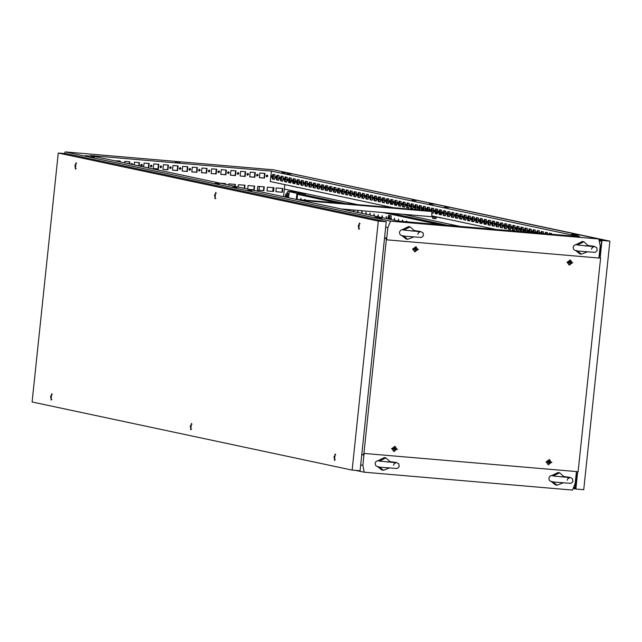 <?xml version="1.0" encoding="UTF-8"?>
<svg xmlns="http://www.w3.org/2000/svg" width="642" height="642" viewBox="0 0 642 642"><rect width="100%" height="100%" fill="white"/><g stroke="black" fill="none" stroke-linecap="round" stroke-linejoin="round"><path stroke-width="0.96" d="M551.735 475.578L558.034 472.48L559.663 472.825L563.796 476.557L561.164 477.03M563.764 476.484L570.056 477.399L572.528 478.755L572.889 481.644L570.987 483.378L553.942 482.078L550.338 481.203L549.367 480.344L548.806 478.282L549.793 476.372L550.916 475.738L553.508 475.674L559.663 472.825M562.633 483.105L557.031 485.183L553.107 481.941M557.031 485.183L555.41 484.838L551.494 481.628M553.508 475.674L555.45 476.34M378.026 460.683L384.325 457.586L385.946 457.931L390.079 461.662L387.455 462.136M390.055 461.59L396.339 462.505L398.818 463.861L399.18 466.75L397.27 468.483L380.233 467.183L376.621 466.309L375.65 465.45L375.097 463.388L376.076 461.478L377.207 460.844L379.799 460.779L385.946 457.931M388.924 468.211L383.322 470.289L379.39 467.047M383.322 470.289L381.693 469.944L377.777 466.734M379.799 460.779L381.733 461.446M540.508 233.263L540.235 232.605L539.818 233.198M536.415 232.91L536.15 231.738L535.685 232.845M532.186 232.548L532.098 230.879L531.696 232.5M528.029 230.013L527.836 231.898L528.029 230.013M523.968 229.146L523.768 231.032L523.968 229.146M519.9 228.279L519.699 230.165L519.9 228.279M515.831 227.42L515.646 229.306L515.831 227.42M511.762 226.554L511.562 228.44L511.762 226.554M507.694 225.687L507.493 227.573L507.694 225.687M503.625 224.82L503.432 226.706L503.625 224.82M499.556 223.954L499.364 225.84L499.556 223.954M495.496 223.095L495.311 224.981L495.496 223.095M491.427 222.228L491.226 224.114L491.427 222.228M487.358 221.362L487.158 223.247L487.358 221.362M483.29 220.495L483.089 222.381L483.29 220.495M479.221 219.636L479.044 221.522L479.221 219.636M475.152 218.77L474.976 220.655L475.152 218.77M471.084 217.903L470.891 219.789L471.084 217.903M467.023 217.036L466.822 218.922L467.023 217.036M462.954 216.169L462.754 218.055L462.954 216.169M458.886 215.311L458.701 217.197L458.886 215.311M454.817 214.444L454.64 216.33L454.817 214.444M450.748 213.577L450.548 215.463L450.748 213.577M446.68 212.711L446.487 214.597L446.68 212.711M442.611 211.844L442.418 213.73L442.611 211.844M438.55 210.985L438.366 212.871L438.55 210.985M434.482 210.119L434.297 212.004L434.482 210.119M430.413 209.252L430.212 211.138L430.413 209.252M426.344 208.385L426.144 210.271L426.344 208.385M422.276 207.518L422.075 209.404L422.276 207.518M418.207 206.66L418.03 208.546L418.207 206.66M414.138 205.793L413.962 207.679L414.138 205.793M410.077 204.926L409.877 206.812L410.077 204.926M406.009 204.06L405.808 205.946L406.009 204.06M401.94 203.193L401.74 205.079L401.94 203.193M397.871 202.334L397.695 204.22L397.871 202.334M393.803 201.468L393.626 203.353L393.803 201.468M389.734 200.601L389.542 202.487L389.734 200.601M385.665 199.734L385.473 201.62L385.665 199.734M381.605 198.868L381.404 200.753L381.605 198.868M377.536 198.009L377.352 199.895L377.536 198.009M373.467 197.142L373.283 199.028L373.467 197.142M369.399 196.275L369.198 198.161L369.399 196.275M365.33 195.409L365.129 197.295L365.33 195.409M361.261 194.542L361.069 196.428L361.261 194.542M357.193 193.683L357.016 195.569L357.193 193.683M353.132 192.817L352.931 194.703L353.132 192.817M349.063 191.95L348.863 193.836L349.063 191.95M344.995 191.083L344.794 192.969L344.995 191.083M340.926 190.217L340.725 192.102L340.926 190.217M336.857 189.358L336.681 191.244L336.857 189.358M332.789 188.491L332.596 190.377L332.789 188.491M328.72 187.625L328.527 189.51L328.72 187.625M324.659 186.758L324.459 188.644L324.659 186.758M320.591 185.891L320.39 187.777L320.591 185.891M316.522 185.032L316.337 186.918L316.522 185.032M312.453 184.166L312.253 186.052L312.453 184.166M308.385 183.299L308.184 185.185L308.385 183.299M304.316 182.432L304.123 184.318L304.316 182.432M300.247 181.566L300.055 183.451L300.247 181.566M296.187 180.707L296.002 182.593L296.187 180.707M292.118 179.84L291.917 181.726L292.118 179.84M288.049 178.974L287.849 180.859L288.049 178.974M283.981 178.107L283.78 179.993L283.981 178.107M279.912 177.248L279.735 179.134L279.912 177.248M275.843 176.381L275.667 178.267L275.843 176.381M271.775 175.515L271.582 177.401L271.775 175.515M448.646 207.518L444.625 207.133L448.646 207.518M251.776 190.642L247.748 190.257L251.776 190.642M381.934 218.32L377.905 217.935L381.934 218.32M578.811 235.205L574.783 234.82L578.811 235.205M89.069 156.038L85.049 155.653L89.069 156.038M219.235 183.716L215.206 183.331L219.235 183.716M416.104 200.601L412.084 200.216L416.104 200.601M285.947 172.915L281.918 172.529L285.947 172.915M132.733 164.585L132.091 163.437L131.032 164.224M132.332 164.504L131.883 163.421M140.678 165.122L141.344 166.126L142.412 165.267L141.746 164.264L140.678 165.122M141.152 166.053L142.01 165.179L141.537 164.248M150.324 165.949L150.998 166.952L152.066 166.093L151.392 165.098L150.324 165.949M150.798 166.88L151.656 166.013L151.183 165.082M159.978 166.776L160.652 167.779L161.712 166.92L161.046 165.925L159.978 166.776M160.452 167.706L161.311 166.84L160.837 165.909M169.632 167.602L170.299 168.605L171.366 167.755L170.692 166.751L169.632 167.602M170.106 168.533L170.957 167.666L170.483 166.735M179.279 168.429L179.953 169.432L181.02 168.581L180.346 167.578L179.279 168.429M179.752 169.36L180.611 168.493L180.137 167.562M188.933 169.255L189.599 170.258L190.666 169.408L190 168.405L188.933 169.255M189.406 170.186L190.257 169.319L189.783 168.389M198.579 170.082L199.253 171.085L200.32 170.234L199.646 169.231L198.579 170.082M199.052 171.013L199.911 170.146L199.437 169.215M208.233 170.908L208.907 171.912L209.966 171.061L209.3 170.058L208.233 170.908M208.706 171.847L209.565 170.973L209.091 170.042M217.879 171.743L218.553 172.738L219.62 171.887L218.946 170.884L217.879 171.743M218.352 172.674L219.211 171.799L218.737 170.868M227.533 172.57L228.207 173.573L229.274 172.714L228.6 171.711L227.533 172.57M228.006 173.5L228.865 172.634L228.392 171.695M237.187 173.396L237.853 174.399L238.92 173.541L238.246 172.546L237.187 173.396M237.66 174.327L238.511 173.46L238.038 172.529M246.833 174.223L247.507 175.226L248.574 174.375L247.9 173.372L246.833 174.223M247.306 175.154L248.165 174.287L247.692 173.356M256.487 175.049L257.153 176.052L258.22 175.202L257.554 174.199L256.487 175.049M256.96 175.98L257.819 175.114L257.346 174.183M266.133 175.876L266.807 176.879L267.875 176.028L267.2 175.025L266.133 175.876M266.607 176.807L267.465 175.94L266.992 175.009M396.17 205.231L396.331 204.678M396.395 205.28L395.986 204.196L395.416 205.071M485.657 224.259L485.817 223.713M485.882 224.307L485.496 223.231L484.903 224.098M392.101 204.365L392.262 203.819M392.326 204.413L391.917 203.329L391.347 204.204M481.588 223.4L481.749 222.846M481.813 223.44L481.428 222.365L480.834 223.239M282.432 192.263L282.825 188.499L276.261 187.937L275.867 191.701L282.432 192.263L275.875 191.653M273.548 191.501L273.949 187.737L267.385 187.175L266.984 190.939L273.548 191.501L266.992 190.891M247.716 189.037L248.085 185.522L254.641 186.084L254.248 189.847L249.658 189.454M238.19 187.015L238.431 184.695L244.995 185.257L244.666 188.395M228.664 184.992L228.777 183.861L235.341 184.431L235.141 186.365M219.725 183.09L225.695 183.596L225.615 184.342M264.295 186.91L263.902 190.674L257.338 190.112L257.731 186.349L264.295 186.91M124.612 162.859L124.765 161.391L129.861 161.832L129.644 163.927M143.664 166.912L144.073 163.044L149.161 163.485L148.695 167.979M162.875 169.392L167.971 169.825L168.469 165.138L163.373 164.705L162.875 169.392M182.176 171.045L187.271 171.478L187.769 166.792L182.673 166.358L182.176 171.045M201.484 172.698L206.58 173.131L207.069 168.445L201.973 168.011L201.484 172.698M220.784 174.351L225.88 174.793L226.369 170.106L221.273 169.665L220.784 174.351M240.084 176.004L245.18 176.446L245.669 171.759L240.573 171.318L240.084 176.004M259.384 177.665L264.48 178.099L264.977 173.412L259.882 172.979L259.384 177.665M393.586 207.735L270.314 181.517L271.414 171.053L89.984 155.492L398.297 221.065L579.734 236.625L271.414 171.053M283.523 196.661L284.791 184.591M249.738 176.839L254.834 177.272L255.323 172.586L250.228 172.152L249.738 176.839M230.43 175.178L235.526 175.619L236.023 170.933L230.927 170.491L230.43 175.178M211.13 173.525L216.226 173.966L216.723 169.279L211.627 168.838L211.13 173.525M191.83 171.871L196.925 172.305L197.415 167.618L192.319 167.185L191.83 171.871M172.529 170.218L177.625 170.652L178.115 165.965L173.019 165.532L172.529 170.218M153.229 168.557L158.325 168.998L158.815 164.312L153.719 163.87L153.229 168.557M134.138 164.89L134.419 162.217L139.515 162.659L139.17 165.957M115.087 160.837L120.215 160.998L120.118 161.904M282.416 188.459L282.023 192.175M273.532 187.705L273.147 191.42M254.232 186.044L253.839 189.759L249.257 189.366M244.578 185.217L244.257 188.307M234.932 184.39L234.731 186.276M225.278 183.564L225.206 184.254M263.886 186.87L263.493 190.586L257.346 190.064M129.235 163.846L129.451 161.792M148.286 167.891L148.751 163.445M162.883 169.336L167.57 169.737L168.052 165.106M182.184 170.989L186.87 171.39L187.352 166.76M201.484 172.65L206.17 173.051L206.66 168.413M220.784 174.303L225.47 174.704L225.96 170.066M240.092 175.956L244.771 176.357L245.26 171.719M259.392 177.609L264.071 178.011L264.56 173.38M249.738 176.783L254.425 177.184L254.914 172.554M230.438 175.13L235.124 175.531L235.606 170.892M211.138 173.476L215.824 173.878L216.306 169.239M191.838 171.823L196.516 172.225L197.006 167.586M172.537 170.162L177.216 170.563L177.706 165.933M153.229 168.509L157.916 168.91L158.405 164.272M138.76 165.869L139.105 162.619M119.709 161.816L119.797 160.965M259.344 186.485L258.951 190.201M285.626 179.19L287.014 179.487M289.694 180.057L291.083 180.354M293.763 180.924L295.143 181.221M297.832 181.79L299.212 182.079M301.9 182.657L303.281 182.946M305.961 183.516L307.349 183.813M310.03 184.382L311.418 184.679M314.099 185.249L315.487 185.546M318.167 186.116L319.555 186.405M322.236 186.982L323.616 187.271M326.305 187.841L327.685 188.138M330.373 188.708L331.753 189.005M334.434 189.575L335.822 189.871M338.503 190.441L339.891 190.73M342.571 191.308L343.96 191.597M346.64 192.167L348.028 192.464M350.709 193.033L352.089 193.33M354.777 193.9L356.158 194.197M358.846 194.767L360.226 195.056M362.907 195.625L364.295 195.922M366.975 196.492L368.364 196.789M371.044 197.359L372.432 197.656M375.113 198.226L376.501 198.522M379.181 199.092L380.562 199.381M383.25 199.951L384.63 200.248M387.319 200.818L388.699 201.115M391.379 201.684L392.768 201.981M395.448 202.551L396.836 202.848M399.517 203.418L400.905 203.707M403.585 204.276L404.974 204.573M407.654 205.143L409.034 205.44M411.723 206.01L413.103 206.307M415.791 206.876L417.172 207.173M419.852 207.743L421.24 208.032M423.921 208.602L425.309 208.899M427.989 209.469L429.378 209.765M432.058 210.335L433.446 210.632M437.017 211.387L437.507 211.499M441.078 212.253L441.576 212.358M444.264 212.927L445.644 213.224M448.325 213.794L449.713 214.091M452.393 214.661L453.782 214.958M456.462 215.527L457.85 215.824M460.531 216.394L461.919 216.683M464.599 217.253L465.98 217.55M468.668 218.12L470.048 218.416M472.737 218.986L474.117 219.283M476.797 219.853L478.186 220.142M480.866 220.72L482.254 221.008M484.935 221.578L486.323 221.875M489.003 222.445L490.392 222.742M493.072 223.312L494.452 223.609M497.141 224.178L498.521 224.467M501.209 225.045L502.59 225.334M505.27 225.904L506.658 226.201M509.339 226.77L510.727 227.067M513.407 227.637L514.796 227.934M517.476 228.504L518.864 228.793M521.545 229.371L522.925 229.659M525.613 230.229L526.994 230.526M529.682 231.096L531.062 231.393M533.743 231.963L535.131 232.26M537.811 232.829L539.2 233.118M284.326 189.053L357.698 204.654M402.598 214.203L459.576 226.321M598.89 257.996L600.166 245.854L598.866 238.984L273.46 169.785L65.155 151.921L390.561 221.129L387.848 227.653L385.649 227.18M64.489 153.542L65.155 151.921M360.66 464.88L362.866 465.354L364.166 472.215L355.363 470.345M364.166 472.215L572.471 490.079L575.184 483.554L576.436 471.597M272.77 191.388L273.155 187.673M599.299 254.128L600.198 254.32M232.484 187.055L236.81 187.424L232.484 187.055M429.362 203.939L433.687 204.308L429.362 203.939M571.725 234.218L576.051 234.587L571.725 234.218M374.848 217.333L379.173 217.702L374.848 217.333M90.121 156.776L94.446 157.154L90.121 156.776M286.998 173.661L291.324 174.03L286.998 173.661M174.993 162.386L180.089 162.819L174.993 162.386M598.866 238.984L390.561 221.129M387.848 227.653L386.572 239.795M364.126 453.388L362.866 465.354M577.134 473.732L576.227 473.644M600.182 254.441L599.275 254.36M553.508 234.378L555.683 234.563M549.383 234.017L549.48 233.142L551.622 233.6L551.558 234.21M545.267 233.664L545.411 232.276L547.554 232.733L547.441 233.857M541.142 233.311L541.342 231.409L543.493 231.866L543.317 233.503M537.017 232.958L537.274 230.542L539.424 231L539.2 233.15M532.9 232.605L533.205 229.684L535.356 230.141L535.075 232.797M528.775 232.252L529.136 228.817L531.287 229.274L530.95 232.444M524.658 231.898L525.068 227.95L527.218 228.408L526.833 232.091M520.534 231.545L521.007 227.083L523.15 227.541L522.708 231.738M516.938 226.217L519.081 226.674L518.592 231.361L516.441 230.903L516.938 226.217M512.87 225.358L515.02 225.815L514.523 230.502L512.38 230.045L512.87 225.358M508.801 224.491L510.952 224.949L510.454 229.635L508.312 229.178L508.801 224.491M504.732 223.625L506.883 224.082L506.386 228.769L504.243 228.311L504.732 223.625M500.664 222.758L502.814 223.215L502.325 227.902L500.174 227.445L500.664 222.758M496.595 221.891L498.746 222.349L498.256 227.035L496.106 226.578L496.595 221.891M492.534 221.033L494.677 221.49L494.188 226.177L492.037 225.719L492.534 221.033M488.466 220.166L490.608 220.623L490.119 225.31L487.968 224.852L488.466 220.166M484.397 219.299L486.548 219.757L486.05 224.443L483.907 223.986L484.397 219.299M480.328 218.432L482.479 218.89L481.982 223.577L479.839 223.119L480.328 218.432M476.26 217.566L478.41 218.023L477.913 222.71L475.77 222.26L476.26 217.566M472.191 216.707L474.342 217.165L473.852 221.851L471.701 221.394L472.191 216.707M468.122 215.84L470.273 216.298L469.784 220.984L467.633 220.527L468.122 215.84M464.062 214.974L466.204 215.431L465.715 220.118L463.564 219.66L464.062 214.974M459.993 214.107L462.136 214.564L461.646 219.251L459.495 218.794L459.993 214.107M455.924 213.24L458.075 213.698L457.577 218.384L455.435 217.935L455.924 213.24M451.856 212.382L454.006 212.839L453.509 217.526L451.366 217.068L451.856 212.382M447.787 211.515L449.938 211.972L449.44 216.659L447.297 216.202L447.787 211.515M443.718 210.648L445.869 211.106L445.379 215.792L443.229 215.335L443.718 210.648M439.65 209.782L441.8 210.239L441.311 214.926L439.16 214.468L439.65 209.782M435.589 208.915L437.732 209.372L437.242 214.059L435.091 213.609L435.589 208.915M431.159 211.435L431.52 208.056L433.663 208.514L433.173 213.2L432.042 212.959M427.091 210.6L427.452 207.189L429.602 207.647L429.217 211.274M422.974 210.247L423.383 206.323L425.534 206.78L425.148 210.44M418.849 209.894L419.314 205.456L421.465 205.913L421.024 210.086M416.851 209.725L414.756 209.284L415.246 204.597L417.396 205.047L416.907 209.733M411.177 203.731L413.328 204.188L412.838 208.875L410.687 208.417L411.177 203.731M407.116 202.864L409.259 203.321L408.769 208.008L406.619 207.551L407.116 202.864M403.048 201.997L405.19 202.455L404.701 207.141L402.55 206.684L403.048 201.997M398.979 201.131L401.13 201.588L400.632 206.275L398.489 205.817L398.979 201.131M394.91 200.272L397.061 200.721L396.563 205.416L394.421 204.959L394.91 200.272M390.842 199.405L392.992 199.863L392.495 204.549L390.352 204.092L390.842 199.405M386.773 198.538L388.924 198.996L388.434 203.683L386.283 203.225L386.773 198.538M382.704 197.672L384.855 198.129L384.365 202.816L382.215 202.358L382.704 197.672M378.644 196.805L380.786 197.263L380.297 201.949L378.146 201.492L378.644 196.805M374.575 195.946L376.718 196.396L376.228 201.09L374.077 200.633L374.575 195.946M370.506 195.08L372.657 195.537L372.159 200.224L370.017 199.766L370.506 195.08M366.438 194.213L368.588 194.67L368.091 199.357L365.948 198.9L366.438 194.213M362.369 193.346L364.52 193.804L364.022 198.49L361.879 198.033L362.369 193.346M358.3 192.48L360.451 192.937L359.961 197.624L357.811 197.166L358.3 192.48M354.232 191.621L356.382 192.07L355.893 196.765L353.742 196.308L354.232 191.621M350.171 190.754L352.314 191.212L351.824 195.898L349.673 195.441L350.171 190.754M346.102 189.888L348.245 190.345L347.755 195.032L345.605 194.574L346.102 189.888M342.034 189.021L344.184 189.478L343.687 194.165L341.544 193.707L342.034 189.021M337.965 188.154L340.116 188.612L339.618 193.298L337.475 192.841L337.965 188.154M333.896 187.295L336.047 187.753L335.549 192.44L333.407 191.982L333.896 187.295M329.827 186.429L331.978 186.886L331.489 191.573L329.338 191.115L329.827 186.429M325.759 185.562L327.91 186.019L327.42 190.706L325.269 190.249L325.759 185.562M321.698 184.695L323.841 185.153L323.351 189.839L321.201 189.382L321.698 184.695M317.63 183.829L319.772 184.286L319.283 188.973L317.132 188.515L317.63 183.829M313.561 182.97L315.712 183.427L315.214 188.114L313.071 187.657L313.561 182.97M309.492 182.103L311.643 182.561L311.145 187.247L309.003 186.79L309.492 182.103M305.423 181.237L307.574 181.694L307.077 186.381L304.934 185.923L305.423 181.237M301.355 180.37L303.505 180.827L303.016 185.514L300.865 185.056L301.355 180.37M297.286 179.503L299.437 179.961L298.947 184.647L296.797 184.198L297.286 179.503M293.225 178.645L295.368 179.102L294.879 183.789L292.728 183.331L293.225 178.645M289.157 177.778L291.299 178.235L290.81 182.922L288.659 182.464L289.157 177.778M285.088 176.911L287.239 177.369L286.741 182.055L284.599 181.598L285.088 176.911M281.019 176.044L283.17 176.502L282.673 181.188L280.53 180.731L281.019 176.044M276.951 175.178L279.101 175.635L278.604 180.322L276.461 179.872L276.951 175.178M275.033 174.776L274.543 179.463L272.393 179.006L272.882 174.319L275.033 174.776M495.463 229.395L431.745 215.848M550.154 234.089L550.242 233.303M546.037 233.736L546.173 232.436M541.912 233.383L542.105 231.569M537.795 233.03L538.036 230.711M533.671 232.677L533.967 229.844M529.554 232.324L529.899 228.977M525.429 231.971L525.83 228.111M521.304 231.618L521.769 227.244M518.6 231.264L517.219 230.976L517.701 226.385M514.531 230.406L513.151 230.109L513.632 225.519M510.47 229.539L509.082 229.242L509.563 224.652M506.402 228.672L505.013 228.375L505.495 223.785M502.333 227.806L500.945 227.517L501.426 222.918M498.264 226.939L496.876 226.65L497.357 222.06M494.196 226.08L492.807 225.783L493.297 221.193M490.127 225.214L488.747 224.917L489.228 220.326M486.058 224.347L484.678 224.05L485.159 219.46M481.998 223.48L480.609 223.191L481.091 218.593M477.929 222.613L476.541 222.325L477.022 217.734M473.86 221.755L472.472 221.458L472.953 216.868M469.792 220.888L468.403 220.591L468.885 216.001M465.723 220.021L464.335 219.725L464.824 215.134M461.654 219.155L460.274 218.866L460.755 214.267M457.586 218.296L456.205 217.999L456.687 213.409M453.525 217.429L452.137 217.132L452.618 212.542M449.456 216.563L448.068 216.266L448.549 211.675M445.387 215.696L443.999 215.399L444.481 210.809M441.319 214.829L439.931 214.54L440.412 209.942M437.25 213.971L435.862 213.674L436.351 209.083M433.181 213.104L432.058 212.863M431.938 211.515L432.283 208.217M427.861 210.672L428.214 207.35M423.744 210.319L424.145 206.483M419.619 209.966L420.077 205.625M416.915 209.645L415.526 209.348L416.008 204.758M412.846 208.778L411.458 208.481L411.939 203.891M408.777 207.912L407.389 207.615L407.879 203.024M404.709 207.045L403.328 206.748L403.81 202.158M400.64 206.178L399.26 205.889L399.741 201.299M396.579 205.32L395.191 205.023L395.673 200.432M392.511 204.453L391.122 204.156L391.604 199.566M388.442 203.586L387.054 203.289L387.535 198.699M384.373 202.72L382.985 202.423L383.467 197.832M380.305 201.853L378.916 201.564L379.406 196.974M376.236 200.994L374.856 200.697L375.337 196.107M372.167 200.127L370.787 199.831L371.269 195.24M368.107 199.261L366.718 198.964L367.2 194.374M364.038 198.394L362.65 198.097L363.131 193.507M359.969 197.527L358.581 197.238L359.063 192.648M355.901 196.669L354.512 196.372L354.994 191.781M351.832 195.802L350.444 195.505L350.933 190.915M347.763 194.935L346.383 194.638L346.865 190.048M343.695 194.069L342.314 193.78L342.796 189.181M339.634 193.202L338.246 192.913L338.727 188.323M335.565 192.343L334.177 192.046L334.659 187.456M331.497 191.476L330.108 191.18L330.59 186.589M327.428 190.61L326.04 190.313L326.521 185.723M323.359 189.743L321.971 189.454L322.461 184.856M319.291 188.876L317.91 188.588L318.392 183.997M315.222 188.018L313.842 187.721L314.323 183.13M311.161 187.151L309.773 186.854L310.255 182.264M307.093 186.284L305.704 185.987L306.186 181.397M303.024 185.418L301.636 185.129L302.117 180.53M298.955 184.551L297.567 184.262L298.048 179.672M294.887 183.692L293.498 183.395L293.988 178.805M290.818 182.826L289.438 182.529L289.919 177.938M286.749 181.959L285.369 181.662L285.851 177.072M282.689 181.092L281.3 180.803L281.782 176.205M278.62 180.225L277.232 179.937L277.713 175.346M274.551 179.367L273.163 179.07L273.644 174.48M264.071 178.011L264.48 178.099M254.425 177.184L254.834 177.272M244.771 176.357L245.18 176.446M235.124 175.531L235.526 175.619M225.47 174.704L225.88 174.793M215.824 173.878L216.226 173.966M206.17 173.051L206.58 173.131M196.516 172.225L196.925 172.305M186.87 171.39L187.271 171.478M177.216 170.563L177.625 170.652M167.57 169.737L167.971 169.825M157.916 168.91L158.325 168.998M263.493 190.586L263.902 190.674M253.839 189.759L254.248 189.847M273.163 179.07L272.393 179.006M277.232 179.937L276.461 179.872M281.3 180.803L280.53 180.731M285.369 181.662L284.599 181.598M289.438 182.529L288.659 182.464M293.498 183.395L292.728 183.331M297.567 184.262L296.797 184.198M301.636 185.129L300.865 185.056M305.704 185.987L304.934 185.923M309.773 186.854L309.003 186.79M313.842 187.721L313.071 187.657M317.91 188.588L317.132 188.515M321.971 189.454L321.201 189.382M326.04 190.313L325.269 190.249M330.108 191.18L329.338 191.115M334.177 192.046L333.407 191.982M338.246 192.913L337.475 192.841M342.314 193.78L341.544 193.707M346.383 194.638L345.605 194.574M350.444 195.505L349.673 195.441M354.512 196.372L353.742 196.308M358.581 197.238L357.811 197.166M362.65 198.097L361.879 198.033M366.718 198.964L365.948 198.9M370.787 199.831L370.017 199.766M374.856 200.697L374.077 200.633M378.916 201.564L378.146 201.492M382.985 202.423L382.215 202.358M387.054 203.289L386.283 203.225M391.122 204.156L390.352 204.092M395.191 205.023L394.421 204.959M399.26 205.889L398.489 205.817M403.328 206.748L402.55 206.684M407.389 207.615L406.619 207.551M411.458 208.481L410.687 208.417M415.526 209.348L414.756 209.284M436.022 212.173L435.862 213.674L435.091 213.609M439.931 214.54L439.16 214.468M443.999 215.399L443.229 215.335M448.068 216.266L447.297 216.202M452.137 217.132L451.366 217.068M456.205 217.999L455.435 217.935M460.274 218.866L459.495 218.794M464.335 219.725L463.564 219.66M468.403 220.591L467.633 220.527M472.472 221.458L471.701 221.394M476.541 222.325L475.77 222.26M480.609 223.191L479.839 223.119M484.678 224.05L483.907 223.986M488.747 224.917L487.968 224.852M492.807 225.783L492.037 225.719M496.876 226.65L496.106 226.578M500.945 227.517L500.174 227.445M505.013 228.375L504.243 228.311M509.082 229.242L508.312 229.178M513.151 230.109L512.38 230.045M517.219 230.976L516.441 230.903M402.301 229.684L408.601 226.578L410.23 226.923L414.355 230.655L411.731 231.128M414.331 230.582L420.622 231.497L423.094 232.861L423.455 235.742L421.553 237.476L404.508 236.176L400.905 235.301L399.934 234.442L399.372 232.38L400.359 230.47L401.483 229.836L404.075 229.772L410.23 226.923M413.199 237.203L407.598 239.281L403.674 236.047M407.598 239.281L405.969 238.936L402.061 235.734M404.075 229.772L406.017 230.438M576.018 244.578L582.318 241.472L583.939 241.817L588.072 245.549L585.448 246.03M588.048 245.477L594.332 246.392L596.811 247.756L597.172 250.637L595.262 252.37L578.225 251.07L574.614 250.195L573.643 249.337L573.089 247.274L574.068 245.364L575.2 244.73L577.792 244.666L583.939 241.817M586.916 252.097L581.315 254.176L577.383 250.942M581.315 254.176L579.686 253.831L575.77 250.629M577.792 244.666L579.726 245.332M293.819 183.46L294.301 182.954L294.654 183.636M294.445 182.97L294.847 183.684M297.744 182.617L297.856 184.318M296.933 187.175L296.363 187.4M296.588 187.103L295.448 186.862M290.585 182.777L290.232 182.087L289.751 182.601M290.778 182.818L290.208 182.087M291.38 185.995L292.519 186.236M292.295 186.533L292.864 186.308M293.795 182.713L293.675 181.75M290.938 181.734L290.545 180.948L289.542 182.553M290.593 185.827L290.04 185.779M291.011 180.988L290.545 180.948M293.611 183.419L294.614 181.814L294.999 182.593M295.079 181.855L294.614 181.814M294.662 186.694L294.108 186.645M440.621 212.02L441.487 213.2M440.677 217.742L440.107 217.967M440.203 211.988L441.223 214.813M440.332 217.67L439.192 217.429M440.757 214.709L440.147 212.534M437.154 213.947L436.135 211.122M436.078 211.667L436.688 213.85M437.427 212.333L436.552 211.154M436.817 213.056L435.95 212.983M440.885 213.922L440.003 213.85M389.261 219.147L389.028 216.844L388.33 218.946M301.042 199.798L300.841 198.41L300.376 199.742M301.082 198.787L300.954 199.79M305.183 200.152L304.91 199.277L304.452 200.087M305.151 199.654L305.03 200.135M309.211 200.497L308.65 200.448M345.115 209.276L345.388 209.814L345.773 209.332M349.192 209.621L349.457 210.68L349.93 209.685M349.77 209.669L349.794 210.351M353.381 209.982L353.541 211.547L353.959 210.03M353.959 210.038L353.862 211.218M357.787 210.528L357.602 212.414L357.787 210.528M358.027 210.905L357.923 212.077M361.855 211.387L361.655 213.272L361.855 211.387M362.096 211.764L361.992 212.943M365.924 212.253L365.723 214.139L365.924 212.253M366.165 212.63L366.06 213.81M369.985 213.12L369.792 215.006L369.985 213.12M370.233 213.497L370.129 214.677M374.053 213.987L373.877 215.873L374.053 213.987M374.294 214.364L374.198 215.543M378.122 214.853L377.945 216.739L378.122 214.853M378.363 215.23L378.266 216.402M382.191 215.712L381.99 217.598L382.191 215.712M382.431 216.089L382.335 217.269M386.259 216.579L386.059 218.465L386.259 216.579M386.5 216.956L386.396 218.136M394.397 218.312L394.212 220.198L394.397 218.312M394.637 218.689L394.533 219.869M398.457 219.171L398.265 221.057L398.457 219.171M398.706 219.548L398.602 220.728M402.719 221.442L402.526 220.037L402.061 221.386M402.767 220.415L402.646 221.442M406.876 221.803L406.595 220.904L406.137 221.739M406.835 221.281L406.715 221.787M410.904 222.148L410.326 222.1M286.838 197.359L286.605 195.064L285.907 197.166M391.138 219.54L391.122 215.792L389.903 215.535L388.554 215.423L387.744 218.826M296.299 199.373L296.941 193.298L305.432 194.028L305.319 195.072L297.599 194.406L337.716 202.944M382.624 212.486L439.601 224.604M297.599 194.406L297.069 199.453M286.838 193.354L287.953 191.284L289.983 191.717L289.213 191.653L288.539 197.72M288.868 194.935L288.138 193.467L286.789 193.346L285.562 194.695L285.313 197.038M296.941 193.298L289.213 191.653M305.432 194.028L295.673 191.95L287.953 191.284M305.319 195.072L345.444 203.602M390.344 213.152L447.322 225.27M287.431 197.487L287.68 195.144L286.789 193.346M287.68 195.144L288.836 195.24M389.838 219.267L389.774 215.68L388.554 215.423M390.095 218.529L391.451 218.649M389.774 215.68L391.122 215.792M576.476 480.015L575.561 479.935M575.433 481.195L576.339 481.267M575.601 479.59L576.5 479.783M574.221 485.874L575.16 485.954L575.657 481.211M575.818 479.638L575.722 478.402M577.583 472.632L575.858 489.043L583.771 489.718L609.9 241.135L601.987 240.461L600.238 257.057M575.858 489.043L573.146 488.466M288.322 172.939L609.9 241.135M599.026 239.827L601.987 240.461M599.195 240.718L601.57 241.223L599.989 256.286M577.182 473.266L575.625 488.137L573.466 487.679M575.713 487.246L573.82 486.845M570.979 263.268L570.24 261.43L569.229 261.936L569.976 263.774L570.979 263.268M569.936 263.75L570.899 263.252L570.2 261.438M568.868 262.498L571.34 262.706L568.868 262.498M567.624 262.369L570.473 260.098L572.263 262.771L569.422 265.042L567.624 262.369M569.181 264.977L567.143 262.265L570.224 260.058M395.592 449.649L394.846 447.811L393.843 448.317L394.581 450.154L395.592 449.649M394.541 450.13L395.504 449.633L394.806 447.811M393.482 448.878L395.953 449.087L393.482 448.878M392.238 448.75L395.079 446.479L396.868 449.143L394.027 451.422L392.238 448.75M393.787 451.35L391.748 448.646L394.83 446.439M416.57 250.027L415.823 248.189L414.82 248.695L415.567 250.532L416.57 250.027M415.526 250.516L416.489 250.011L415.783 248.197M414.459 249.257L416.931 249.473L414.459 249.257M413.215 249.128L416.056 246.857L417.846 249.529L415.005 251.8L413.215 249.128M414.764 251.736L412.726 249.024L415.807 246.817M550.001 462.89L549.255 461.052L548.252 461.558L548.99 463.396L550.001 462.89M548.95 463.372L549.921 462.874L549.215 461.052M547.891 462.12L550.363 462.328L547.891 462.12M546.647 461.991L549.488 459.712L551.277 462.384L548.437 464.656L546.647 461.991M548.196 464.591L546.157 461.887L549.239 459.68M551.935 462.441L545.997 461.935L551.935 462.441M548.581 464.688L546.077 461.879L549.632 459.752M418.504 249.586L412.565 249.072L418.504 249.586M415.149 251.825L412.646 249.016L416.201 246.889M397.518 449.199L391.58 448.694L397.518 449.199M394.172 451.446L391.66 448.638L395.223 446.511M572.913 262.827L566.974 262.313L572.913 262.827M569.566 265.066L567.055 262.257L570.61 260.13M363.902 453.372L578.145 471.742L600.599 258.14L386.348 239.771L363.902 453.372L362.899 454.953L363.95 455.05M361.775 454.327L362.899 454.953M386.348 239.771L385.722 237.845L386.765 237.925L384.51 237.973M599.082 256.142L599.965 256.214L599.082 256.134M578.145 471.742L577.15 473.323L576.267 473.25M599.965 256.214L600.599 258.14M384.518 237.917L385.649 238.142M358.332 225.47L358.549 227.316L358.79 224.965L358.332 225.47M358.862 225.19L358.669 227.107M358.806 224.804L358.525 227.477L358.806 224.804M359.319 223.665L358.838 228.688L359.319 223.665M190.69 429.827L191.364 423.391L190.69 429.827M214.974 198.819L215.648 192.383L214.974 198.819M75.291 169.111L75.965 162.675L75.291 169.111M51.015 400.118L51.689 393.682L51.015 400.118M334.434 460.394L335.116 453.958L334.434 460.394M358.717 229.395L359.392 222.959L358.717 229.395M352.137 470.072L32.1 402.004L58.27 153.005L378.307 221.065L352.137 470.072L360.05 470.747L386.219 221.747L378.307 221.065M386.219 221.747L66.182 153.687L58.27 153.005M334.057 456.478L334.265 458.316L334.723 457.818L334.514 455.972L334.057 456.478M334.586 456.189L334.386 458.115M334.53 455.804L334.249 458.484L334.53 455.804M335.036 454.664L334.562 459.696L335.036 454.664M50.63 396.202L50.838 398.04L51.296 397.534L51.087 395.697L50.63 396.202M51.159 395.913L50.967 397.839M51.103 395.528L50.822 398.209L51.103 395.528M51.617 394.389L51.135 399.42L51.617 394.389M74.913 165.195L75.122 167.032L75.579 166.535L75.363 164.689L74.913 165.195M75.435 164.906L75.242 166.832M75.387 164.521L75.106 167.201L75.387 164.521M75.892 163.389L75.411 168.413L75.892 163.389M214.588 194.903L214.797 196.741L215.255 196.235L215.046 194.398L214.588 194.903M215.118 194.614L214.926 196.54M215.062 194.229L214.781 196.909L215.062 194.229M215.576 193.09L215.094 198.121L215.576 193.09M190.313 425.903L190.522 427.749L190.979 427.243L190.762 425.405L190.313 425.903M190.835 425.622L190.642 427.548M190.786 425.237L190.505 427.917L190.786 425.237M191.292 424.097L190.81 429.129L191.292 424.097M428.318 211.194L428.045 210.688L296.419 199.397M300.247 200.216L431.865 211.499L431.833 215.864M296.748 199.469L428.366 210.753M341.319 208.947L438.494 217.277M300.568 200.28L432.194 211.571M435.99 217.405L435.902 218.713L436.223 217.421M432.451 216.932L436.656 217.124M432.868 218.408L435.87 218.553M432.66 217.044L432.539 218.192M434.209 217.253L434.08 218.4M435.453 218.697L435.902 218.713M433.719 218.529L434.465 218.609M290.882 191.541L290.995 190.465M567.231 480.216L567.849 478.699L569.663 477.656L552.906 475.915M393.514 465.322L394.132 463.805L395.945 462.762L379.197 461.02M291.348 191.581L291.452 190.562M417.798 234.314L418.415 232.805L420.229 231.754L403.473 230.013M591.507 249.208L592.125 247.7L593.938 246.648L577.19 244.907M570.473 260.098L569.984 259.994M569.422 265.042L568.932 264.937M395.079 446.479L394.589 446.375M394.027 451.422L393.538 451.318M416.056 246.857L415.567 246.753M415.005 251.8L414.515 251.696M549.488 459.712L548.998 459.608M548.437 464.656L547.947 464.559M358.838 228.688L359.632 228.761M359.271 223.657L360.066 223.721M334.562 459.696L335.349 459.768M334.988 454.664L335.782 454.729M51.135 399.42L51.93 399.485M51.569 394.381L52.355 394.453M75.411 168.413L76.205 168.485M75.844 163.381L76.639 163.445M215.094 198.121L215.881 198.185M215.527 193.082L216.314 193.154M190.81 429.129L191.605 429.193M191.244 424.089L192.038 424.161"/></g></svg>
